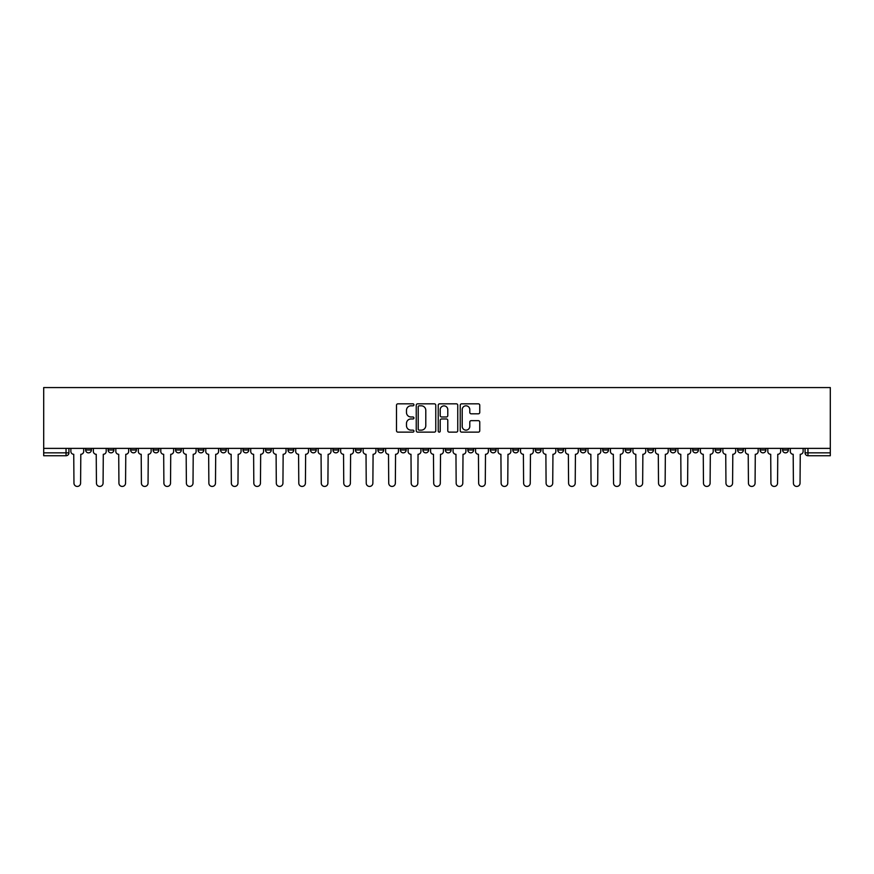 <?xml version="1.0" encoding="UTF-8"?>
<svg xmlns="http://www.w3.org/2000/svg" width="874" height="874" viewBox="0 0 874 874"><rect width="100%" height="100%" fill="white"/><g stroke="black" fill="none" stroke-linecap="round" stroke-linejoin="round"><path stroke-width="1.31" d="M413.937 404.815A0.994 0.994 0 0 0 412.954 403.832L397.921 403.832A1.409 1.409 0 0 0 396.501 405.241L396.501 430.707A1.409 1.409 0 0 0 397.921 432.127L412.954 432.127A0.994 0.994 0 0 0 413.937 431.133A0.994 0.994 0 0 0 412.954 430.139L411.009 430.139A4.523 4.523 0 0 1 406.476 425.616L406.476 423.497A4.523 4.523 0 0 1 411.009 418.963L412.954 418.963A0.994 0.994 0 0 0 413.937 417.98A0.994 0.994 0 0 0 412.954 416.985L411.009 416.985A4.523 4.523 0 0 1 406.476 412.462L406.476 410.332A4.523 4.523 0 0 1 411.009 405.809L412.954 405.809A0.994 0.994 0 0 0 413.937 404.815M692.667 448.384L692.667 449.968L698.435 449.968A2.884 2.884 0 0 1 695.551 452.852A2.884 2.884 0 0 1 692.667 449.968L692.667 448.384M670.183 448.384L670.183 449.968L675.952 449.968A2.884 2.884 0 0 1 673.067 452.852A2.884 2.884 0 0 1 670.183 449.968L670.183 448.384M535.292 448.384L535.292 449.968L541.05 449.968A2.884 2.884 0 0 1 538.176 452.852A2.884 2.884 0 0 1 535.292 449.968L535.292 448.384M512.809 448.384L512.809 449.968L518.566 449.968A2.884 2.884 0 0 1 515.693 452.852A2.884 2.884 0 0 1 512.809 449.968L512.809 448.384M490.325 448.384L490.325 449.968L496.093 449.968A2.884 2.884 0 0 1 493.209 452.852A2.884 2.884 0 0 1 490.325 449.968L490.325 448.384M445.358 448.384L445.358 449.968L451.126 449.968A2.884 2.884 0 0 1 448.242 452.852A2.884 2.884 0 0 1 445.358 449.968L445.358 448.384M400.39 449.968L400.39 448.384L400.39 449.968A2.884 2.884 0 0 0 403.275 452.852A2.884 2.884 0 0 1 400.39 449.968L406.159 449.968A2.884 2.884 0 0 1 403.275 452.852A2.884 2.884 0 0 0 406.159 449.968L406.159 448.384L406.159 449.968M377.907 449.968L377.907 448.384L377.907 449.968A2.884 2.884 0 0 0 380.791 452.852A2.884 2.884 0 0 1 377.907 449.968L383.675 449.968A2.884 2.884 0 0 1 380.791 452.852M355.434 449.968L355.434 448.384L355.434 449.968A2.884 2.884 0 0 0 358.307 452.852A2.884 2.884 0 0 1 355.434 449.968L361.191 449.968A2.884 2.884 0 0 1 358.307 452.852A2.884 2.884 0 0 0 361.191 449.968L361.191 448.384L361.191 449.968M332.95 448.384L332.95 449.968L338.708 449.968A2.884 2.884 0 0 1 335.824 452.852A2.884 2.884 0 0 1 332.95 449.968L332.95 448.384M310.467 448.384L310.467 449.968L316.224 449.968A2.884 2.884 0 0 1 313.351 452.852A2.884 2.884 0 0 1 310.467 449.968L310.467 448.384M287.983 448.384L287.983 449.968L293.751 449.968A2.884 2.884 0 0 1 290.867 452.852A2.884 2.884 0 0 1 287.983 449.968L287.983 448.384M265.499 449.968L265.499 448.384L265.499 449.968A2.884 2.884 0 0 0 268.384 452.852A2.884 2.884 0 0 1 265.499 449.968L271.268 449.968A2.884 2.884 0 0 1 268.384 452.852M220.532 449.968L220.532 448.384L220.532 449.968A2.884 2.884 0 0 0 223.416 452.852A2.884 2.884 0 0 1 220.532 449.968L226.3 449.968A2.884 2.884 0 0 1 223.416 452.852A2.884 2.884 0 0 0 226.3 449.968L226.3 448.384L226.3 449.968M198.048 449.968L198.048 448.384L198.048 449.968A2.884 2.884 0 0 0 200.933 452.852A2.884 2.884 0 0 1 198.048 449.968L203.817 449.968A2.884 2.884 0 0 1 200.933 452.852A2.884 2.884 0 0 0 203.817 449.968L203.817 448.384L203.817 449.968M175.565 449.968L175.565 448.384L175.565 449.968A2.884 2.884 0 0 0 178.449 452.852A2.884 2.884 0 0 1 175.565 449.968L181.333 449.968A2.884 2.884 0 0 1 178.449 452.852A2.884 2.884 0 0 0 181.333 449.968L181.333 448.384L181.333 449.968M153.081 449.968L153.081 448.384L153.081 449.968A2.884 2.884 0 0 0 155.965 452.852A2.884 2.884 0 0 1 153.081 449.968L158.85 449.968A2.884 2.884 0 0 1 155.965 452.852M130.608 449.968L130.608 448.384L130.608 449.968A2.884 2.884 0 0 0 133.482 452.852A2.884 2.884 0 0 1 130.608 449.968L136.366 449.968A2.884 2.884 0 0 1 133.482 452.852A2.884 2.884 0 0 0 136.366 449.968L136.366 448.384L136.366 449.968M108.125 449.968L108.125 448.384L108.125 449.968A2.884 2.884 0 0 0 110.998 452.852A2.884 2.884 0 0 1 108.125 449.968L113.882 449.968A2.884 2.884 0 0 1 110.998 452.852A2.884 2.884 0 0 0 113.882 449.968L113.882 448.384L113.882 449.968M478.34 413.806A1.409 1.409 0 0 0 479.76 412.386L479.76 405.241A1.409 1.409 0 0 0 478.34 403.832L461.647 403.832A1.409 1.409 0 0 0 460.237 405.241L460.237 430.707A1.409 1.409 0 0 0 461.647 432.127L478.34 432.127A1.409 1.409 0 0 0 479.76 430.707L479.76 422.076A1.409 1.409 0 0 0 478.34 420.667L471.195 420.667A1.409 1.409 0 0 0 469.786 422.076L469.786 426.359A3.78 3.78 0 0 1 465.995 430.139A3.78 3.78 0 0 1 462.215 426.359L462.215 409.6A3.78 3.78 0 0 1 465.995 405.809A3.78 3.78 0 0 1 469.786 409.6L469.786 412.386A1.409 1.409 0 0 0 471.195 413.806L478.34 413.806M830.3 448.384L43.7 448.384L43.7 387.564L830.3 387.564L830.3 455.736L807.958 455.736A2.884 2.884 0 0 1 805.074 452.852L830.3 452.852M435.765 405.241A1.409 1.409 0 0 0 434.345 403.832L417.652 403.832A1.409 1.409 0 0 0 416.243 405.241L416.243 430.707A1.409 1.409 0 0 0 417.652 432.127L434.345 432.127A1.409 1.409 0 0 0 435.765 430.707L435.765 405.241M439.655 403.832L456.348 403.832A1.409 1.409 0 0 1 457.757 405.241L457.757 430.707A1.409 1.409 0 0 1 456.348 432.127L449.203 432.127A1.409 1.409 0 0 1 447.783 430.707L447.783 420.383A1.409 1.409 0 0 0 446.374 418.963L441.632 418.963A1.409 1.409 0 0 0 440.223 420.383L440.223 431.133A0.994 0.994 0 0 1 439.229 432.127A0.994 0.994 0 0 1 438.235 431.133L438.235 405.241A1.409 1.409 0 0 1 439.655 403.832M805.074 448.384L805.074 452.852A2.884 2.884 0 0 0 807.958 455.736L807.958 448.384M68.926 448.384L68.926 452.852A2.884 2.884 0 0 1 66.042 455.736L43.7 455.736L43.7 452.852L68.926 452.852A2.884 2.884 0 0 1 66.042 455.736L66.042 448.384M43.7 448.384L43.7 452.852M788.359 448.384L788.359 449.968A2.884 2.884 0 0 1 785.475 452.852A2.884 2.884 0 0 1 782.601 449.968L788.359 449.968M782.601 448.384L782.601 449.968M765.875 448.384L765.875 449.968A2.884 2.884 0 0 1 763.002 452.852A2.884 2.884 0 0 1 760.118 449.968A2.884 2.884 0 0 0 763.002 452.852M760.118 448.384L760.118 449.968L765.875 449.968M743.392 448.384L743.392 449.968A2.884 2.884 0 0 1 740.518 452.852A2.884 2.884 0 0 1 737.634 449.968L743.392 449.968M737.634 448.384L737.634 449.968M720.919 448.384L720.919 449.968A2.884 2.884 0 0 1 718.035 452.852A2.884 2.884 0 0 1 715.151 449.968L720.919 449.968M715.151 448.384L715.151 449.968M698.435 448.384L698.435 449.968M675.952 448.384L675.952 449.968L675.952 448.384M653.468 448.384L653.468 449.968A2.884 2.884 0 0 1 650.584 452.852A2.884 2.884 0 0 1 647.7 449.968L653.468 449.968M647.7 448.384L647.7 449.968M630.984 448.384L630.984 449.968A2.884 2.884 0 0 1 628.1 452.852A2.884 2.884 0 0 1 625.216 449.968L630.984 449.968M625.216 448.384L625.216 449.968M608.501 448.384L608.501 449.968A2.884 2.884 0 0 1 605.616 452.852A2.884 2.884 0 0 1 602.732 449.968L608.501 449.968M602.732 448.384L602.732 449.968M586.017 448.384L586.017 449.968A2.884 2.884 0 0 1 583.133 452.852A2.884 2.884 0 0 1 580.249 449.968L586.017 449.968M580.249 448.384L580.249 449.968M563.533 448.384L563.533 449.968A2.884 2.884 0 0 1 560.649 452.852A2.884 2.884 0 0 1 557.776 449.968L563.533 449.968M557.776 448.384L557.776 449.968M541.05 448.384L541.05 449.968A2.884 2.884 0 0 1 538.176 452.852M518.566 448.384L518.566 449.968M496.093 449.968L496.093 448.384L496.093 449.968A2.884 2.884 0 0 1 493.209 452.852M473.61 448.384L473.61 449.968A2.884 2.884 0 0 1 470.725 452.852A2.884 2.884 0 0 1 467.841 449.968A2.884 2.884 0 0 0 470.725 452.852A2.884 2.884 0 0 0 473.61 449.968L467.841 449.968L467.841 448.384M451.126 449.968L451.126 448.384L451.126 449.968A2.884 2.884 0 0 1 448.242 452.852M428.642 448.384L428.642 449.968A2.884 2.884 0 0 1 425.758 452.852A2.884 2.884 0 0 1 422.874 449.968A2.884 2.884 0 0 0 425.758 452.852M422.874 448.384L422.874 449.968L428.642 449.968M383.675 448.384L383.675 449.968L383.675 448.384M338.708 449.968L338.708 448.384L338.708 449.968A2.884 2.884 0 0 1 335.824 452.852M316.224 449.968L316.224 448.384L316.224 449.968A2.884 2.884 0 0 1 313.351 452.852M293.751 449.968L293.751 448.384L293.751 449.968A2.884 2.884 0 0 1 290.867 452.852M271.268 448.384L271.268 449.968L271.268 448.384M248.784 449.968L248.784 448.384L248.784 449.968A2.884 2.884 0 0 1 245.9 452.852A2.884 2.884 0 0 1 243.016 449.968L248.784 449.968A2.884 2.884 0 0 1 245.9 452.852M243.016 448.384L243.016 449.968M158.85 448.384L158.85 449.968L158.85 448.384M91.399 448.384L91.399 449.968A2.884 2.884 0 0 1 88.525 452.852A2.884 2.884 0 0 1 85.641 449.968A2.884 2.884 0 0 0 88.525 452.852A2.884 2.884 0 0 0 91.399 449.968L91.399 448.384M85.641 448.384L85.641 449.968L91.399 449.968M419.214 405.809A0.994 0.994 0 0 0 418.22 406.803L418.22 429.156A0.994 0.994 0 0 0 419.214 430.139L421.257 430.139A4.523 4.523 0 0 0 425.791 425.616L425.791 410.332A4.523 4.523 0 0 0 421.257 405.809L419.214 405.809M447.783 409.666A3.78 3.78 0 0 0 444.003 405.886A3.78 3.78 0 0 0 440.223 409.666L440.223 415.576A1.409 1.409 0 0 0 441.632 416.985L446.374 416.985A1.409 1.409 0 0 0 447.783 415.576L447.783 409.666M70.87 448.384L70.87 451.41A2.884 2.884 0 0 0 73.744 454.294L73.962 483.114A3.31 3.31 0 0 0 77.283 486.436A3.31 3.31 0 0 0 80.594 483.114L80.812 454.294A2.884 2.884 0 0 0 83.696 451.41L83.696 448.384M93.354 448.384L93.354 451.41A2.884 2.884 0 0 0 96.227 454.294L96.446 483.114A3.31 3.31 0 0 0 99.767 486.436A3.31 3.31 0 0 0 103.077 483.114L103.296 454.294A2.884 2.884 0 0 0 106.18 451.41L106.18 448.384M115.827 448.384L115.827 451.41A2.884 2.884 0 0 0 118.711 454.294L118.93 483.114A3.31 3.31 0 0 0 122.24 486.436A3.31 3.31 0 0 0 125.561 483.114L125.78 454.294A2.884 2.884 0 0 0 128.653 451.41L128.653 448.384M138.31 448.384L138.31 451.41A2.884 2.884 0 0 0 141.195 454.294L141.413 483.114A3.31 3.31 0 0 0 144.723 486.436A3.31 3.31 0 0 0 148.045 483.114L148.263 454.294A2.884 2.884 0 0 0 151.136 451.41L151.136 448.384M160.794 448.384L160.794 451.41A2.884 2.884 0 0 0 163.678 454.294L163.897 483.114A3.31 3.31 0 0 0 167.207 486.436A3.31 3.31 0 0 0 170.528 483.114L170.736 454.294A2.884 2.884 0 0 0 173.62 451.41L173.62 448.384M183.278 448.384L183.278 451.41A2.884 2.884 0 0 0 186.162 454.294L186.381 483.114A3.31 3.31 0 0 0 189.691 486.436A3.31 3.31 0 0 0 193.012 483.114L193.22 454.294A2.884 2.884 0 0 0 196.104 451.41L196.104 448.384M205.761 448.384L205.761 451.41A2.884 2.884 0 0 0 208.646 454.294L208.864 483.114A3.31 3.31 0 0 0 212.174 486.436A3.31 3.31 0 0 0 215.485 483.114L215.703 454.294A2.884 2.884 0 0 0 218.587 451.41L218.587 448.384M228.245 448.384L228.245 451.41A2.884 2.884 0 0 0 231.129 454.294L231.348 483.114A3.31 3.31 0 0 0 234.658 486.436A3.31 3.31 0 0 0 237.968 483.114L238.187 454.294A2.884 2.884 0 0 0 241.071 451.41L241.071 448.384M250.729 448.384L250.729 451.41A2.884 2.884 0 0 0 253.613 454.294L253.821 483.114A3.31 3.31 0 0 0 257.142 486.436A3.31 3.31 0 0 0 260.452 483.114L260.671 454.294A2.884 2.884 0 0 0 263.555 451.41L263.555 448.384M273.212 448.384L273.212 451.41A2.884 2.884 0 0 0 276.097 454.294L276.304 483.114A3.31 3.31 0 0 0 279.625 486.436A3.31 3.31 0 0 0 282.936 483.114L283.154 454.294A2.884 2.884 0 0 0 286.038 451.41L286.038 448.384M295.696 448.384L295.696 451.41A2.884 2.884 0 0 0 298.569 454.294L298.788 483.114A3.31 3.31 0 0 0 302.109 486.436A3.31 3.31 0 0 0 305.419 483.114L305.638 454.294A2.884 2.884 0 0 0 308.522 451.41L308.522 448.384M318.169 448.384L318.169 451.41A2.884 2.884 0 0 0 321.053 454.294L321.271 483.114A3.31 3.31 0 0 0 324.593 486.436A3.31 3.31 0 0 0 327.903 483.114L328.121 454.294A2.884 2.884 0 0 0 331.006 451.41L331.006 448.384M340.652 448.384L340.652 451.41A2.884 2.884 0 0 0 343.537 454.294L343.755 483.114A3.31 3.31 0 0 0 347.065 486.436A3.31 3.31 0 0 0 350.387 483.114L350.605 454.294A2.884 2.884 0 0 0 353.478 451.41L353.478 448.384M363.136 448.384L363.136 451.41A2.884 2.884 0 0 0 366.02 454.294L366.239 483.114A3.31 3.31 0 0 0 369.549 486.436A3.31 3.31 0 0 0 372.87 483.114L373.089 454.294A2.884 2.884 0 0 0 375.962 451.41L375.962 448.384M385.62 448.384L385.62 451.41A2.884 2.884 0 0 0 388.504 454.294L388.722 483.114A3.31 3.31 0 0 0 392.033 486.436A3.31 3.31 0 0 0 395.354 483.114L395.561 454.294A2.884 2.884 0 0 0 398.446 451.41L398.446 448.384M408.103 448.384L408.103 451.41A2.884 2.884 0 0 0 410.988 454.294L411.206 483.114A3.31 3.31 0 0 0 414.516 486.436A3.31 3.31 0 0 0 417.838 483.114L418.045 454.294A2.884 2.884 0 0 0 420.929 451.41L420.929 448.384M430.587 448.384L430.587 451.41A2.884 2.884 0 0 0 433.471 454.294L433.69 483.114A3.31 3.31 0 0 0 437 486.436A3.31 3.31 0 0 0 440.31 483.114L440.529 454.294A2.884 2.884 0 0 0 443.413 451.41L443.413 448.384M453.071 448.384L453.071 451.41A2.884 2.884 0 0 0 455.955 454.294L456.162 483.114A3.31 3.31 0 0 0 459.484 486.436A3.31 3.31 0 0 0 462.794 483.114L463.012 454.294A2.884 2.884 0 0 0 465.897 451.41L465.897 448.384M475.554 448.384L475.554 451.41A2.884 2.884 0 0 0 478.439 454.294L478.646 483.114A3.31 3.31 0 0 0 481.967 486.436A3.31 3.31 0 0 0 485.278 483.114L485.496 454.294A2.884 2.884 0 0 0 488.38 451.41L488.38 448.384M498.038 448.384L498.038 451.41A2.884 2.884 0 0 0 500.911 454.294L501.13 483.114A3.31 3.31 0 0 0 504.451 486.436A3.31 3.31 0 0 0 507.761 483.114L507.98 454.294A2.884 2.884 0 0 0 510.864 451.41L510.864 448.384M520.522 448.384L520.522 451.41A2.884 2.884 0 0 0 523.395 454.294L523.613 483.114A3.31 3.31 0 0 0 526.935 486.436A3.31 3.31 0 0 0 530.245 483.114L530.463 454.294A2.884 2.884 0 0 0 533.348 451.41L533.348 448.384M542.994 448.384L542.994 451.41A2.884 2.884 0 0 0 545.879 454.294L546.097 483.114A3.31 3.31 0 0 0 549.407 486.436A3.31 3.31 0 0 0 552.729 483.114L552.947 454.294A2.884 2.884 0 0 0 555.831 451.41L555.831 448.384M565.478 448.384L565.478 451.41A2.884 2.884 0 0 0 568.362 454.294L568.581 483.114A3.31 3.31 0 0 0 571.891 486.436A3.31 3.31 0 0 0 575.212 483.114L575.431 454.294A2.884 2.884 0 0 0 578.304 451.41L578.304 448.384M587.962 448.384L587.962 451.41A2.884 2.884 0 0 0 590.846 454.294L591.064 483.114A3.31 3.31 0 0 0 594.375 486.436A3.31 3.31 0 0 0 597.696 483.114L597.903 454.294A2.884 2.884 0 0 0 600.788 451.41L600.788 448.384M610.445 448.384L610.445 451.41A2.884 2.884 0 0 0 613.329 454.294L613.548 483.114A3.31 3.31 0 0 0 616.858 486.436A3.31 3.31 0 0 0 620.179 483.114L620.387 454.294A2.884 2.884 0 0 0 623.271 451.41L623.271 448.384M632.929 448.384L632.929 451.41A2.884 2.884 0 0 0 635.813 454.294L636.032 483.114A3.31 3.31 0 0 0 639.342 486.436A3.31 3.31 0 0 0 642.652 483.114L642.871 454.294A2.884 2.884 0 0 0 645.755 451.41L645.755 448.384M655.413 448.384L655.413 451.41A2.884 2.884 0 0 0 658.297 454.294L658.515 483.114A3.31 3.31 0 0 0 661.826 486.436A3.31 3.31 0 0 0 665.136 483.114L665.354 454.294A2.884 2.884 0 0 0 668.239 451.41L668.239 448.384M677.896 448.384L677.896 451.41A2.884 2.884 0 0 0 680.78 454.294L680.988 483.114A3.31 3.31 0 0 0 684.309 486.436A3.31 3.31 0 0 0 687.62 483.114L687.838 454.294A2.884 2.884 0 0 0 690.722 451.41L690.722 448.384M700.38 448.384L700.38 451.41A2.884 2.884 0 0 0 703.264 454.294L703.472 483.114A3.31 3.31 0 0 0 706.793 486.436A3.31 3.31 0 0 0 710.103 483.114L710.322 454.294A2.884 2.884 0 0 0 713.206 451.41L713.206 448.384M722.864 448.384L722.864 451.41A2.884 2.884 0 0 0 725.737 454.294L725.955 483.114A3.31 3.31 0 0 0 729.277 486.436A3.31 3.31 0 0 0 732.587 483.114L732.805 454.294A2.884 2.884 0 0 0 735.689 451.41L735.689 448.384M745.347 448.384L745.347 451.41A2.884 2.884 0 0 0 748.22 454.294L748.439 483.114A3.31 3.31 0 0 0 751.76 486.436A3.31 3.31 0 0 0 755.07 483.114L755.289 454.294A2.884 2.884 0 0 0 758.173 451.41L758.173 448.384M767.82 448.384L767.82 451.41A2.884 2.884 0 0 0 770.704 454.294L770.923 483.114A3.31 3.31 0 0 0 774.233 486.436A3.31 3.31 0 0 0 777.554 483.114L777.773 454.294A2.884 2.884 0 0 0 780.646 451.41L780.646 448.384M790.304 448.384L790.304 451.41A2.884 2.884 0 0 0 793.188 454.294L793.406 483.114A3.31 3.31 0 0 0 796.717 486.436A3.31 3.31 0 0 0 800.038 483.114L800.256 454.294A2.884 2.884 0 0 0 803.13 451.41L803.13 448.384"/></g></svg>
